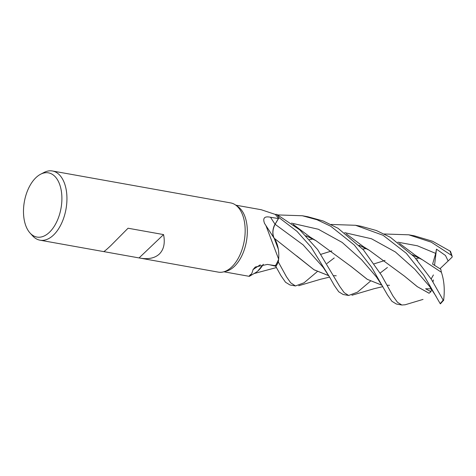 <?xml version="1.0" encoding="UTF-8"?>
<svg xmlns="http://www.w3.org/2000/svg" width="476" height="476" viewBox="0 0 476 476"><rect width="100%" height="100%" fill="white"/><g stroke="black" fill="none" stroke-linecap="round" stroke-linejoin="round"><path stroke-width="0.71" d="M263.347 264.299L257.754 271.076A27.971 15.964 100.2 0 1 255.16 272.915L249.311 276.348L223.881 271.79M40.609 174.234A32.618 18.618 100.2 0 1 61.38 191.352A32.618 18.618 100.2 0 1 49.415 232.312A32.618 18.618 100.2 0 1 30.077 233.056A32.618 18.618 100.2 0 1 35.98 177.607A32.618 18.618 100.2 0 1 40.609 174.234L44 172.479A35.159 20.063 100.2 0 1 52.449 170.991L230.67 202.913A35.159 20.063 100.2 0 1 235.465 204.936L237.982 206.685A33.838 19.314 100.2 0 1 247.222 234.668A33.838 19.314 100.2 0 1 234.37 266.417A33.838 19.314 100.2 0 1 226.439 271.13L223.47 271.897A35.159 20.063 100.2 0 1 218.276 272.123L103.643 251.584M250.715 274.45C246.937 277.556 251.298 277.318 252.994 269.654L255.303 267.006L267.381 264.424L275.437 265.697A33.838 19.314 100.2 0 0 278.621 259.301L278.329 261.931A35.135 20.052 100.2 0 1 275.872 266.584L281.066 275.842L285.54 282.256L289.955 284.963L295.459 285.951L290.723 282.851L286.487 276.812L278.323 261.973L278.621 259.301A33.838 19.314 100.2 0 0 278.662 259.188L265.935 225.57L264.561 223.452C262.502 218.032 264.489 215.967 270.529 217.264L278.418 218.567L275.039 224.208A592.406 350.175 3.1 0 1 270.529 217.264M235.465 204.936A35.159 20.063 100.2 0 1 245.063 234.013A35.159 20.063 100.2 0 1 231.711 267A35.159 20.063 100.2 0 1 223.47 271.897M52.449 170.991A35.159 20.063 100.2 0 1 66.938 197.707A35.159 20.063 100.2 0 1 53.491 235.079A35.159 20.063 100.2 0 1 40.049 240.201A35.159 20.063 100.2 0 1 32.648 235.876L30.077 233.056M40.049 240.201L103.584 251.584C104.179 251.608 106.66 249.537 111.033 245.384L128.05 228.224L163.571 234.591C165.237 243.099 163.827 249.579 159.341 254.035C154.831 258.165 148.351 259.521 139.908 258.087M252.97 269.749L252.994 269.654A595.167 304.122 61.1 0 1 260.342 264.805M263.287 264.305A27.971 15.964 100.2 0 1 257.754 271.076M278.323 261.973A35.153 20.063 100.2 0 1 275.884 266.602L275.336 265.679M370.364 281.251L357.5 292.139L348.652 295.477L344.219 292.698L339.68 286.338L317.641 249.597L299.844 229.932L276.746 214.384L275.188 214.42A33.838 19.314 100.2 0 0 275.128 214.367L261.241 209.732L235.81 205.174M265.935 225.57L274.468 238.732A27.971 15.964 100.2 0 1 278.061 247.8A27.971 15.964 100.2 0 1 278.662 259.188M274.087 238.178A10.109 5.766 100.2 0 1 275.039 224.208M275.188 214.42A33.838 19.314 100.2 0 1 278.418 218.567M328.839 275.735L314.053 269.803L274.176 238.214L278.281 249.013L274.158 238.202L278.061 247.8M275.188 214.426L276.723 214.384A35.135 20.052 100.2 0 1 279.049 217.639L275.086 224.279C272.504 229.349 272.212 234.037 274.224 238.351M323.281 267.494L303.099 244.848L275.086 224.273L279.049 217.639L275.098 224.285C272.546 229.301 272.242 233.966 274.188 238.28M163.571 234.591L139.063 257.927M384.263 233.99L408.747 234.811L431.274 242.171L451.421 255.303L452.2 256.439L452.033 257.23M452.2 256.439L450.48 251.334L432.577 241.261L414.245 235.798L408.747 234.811M334.235 257.95L326.982 263.508M317.171 271.719L304.045 282.792L295.459 285.951M387.458 294.894L391.897 301.284L396.353 304.021L401.845 305.009L397.478 302.296L392.878 295.87L381.55 275.354L363.402 249.835L338.091 228.313L323.21 221.001L307.853 216.741L302.355 215.753L317.016 219.757L330.725 226.243L354.322 245.027L371.589 267.214L387.458 294.894M405.135 304.771L401.845 305.009M279.055 217.621A35.153 20.063 100.2 0 0 276.746 214.384A35.135 20.052 100.2 0 1 279.049 217.639L296.976 231.336L310.989 246.984L329.701 277.276L334.259 285.368L338.733 291.788L343.154 294.495L348.652 295.477M387.422 267.482L380.181 273.034M275.872 266.584A35.135 20.052 100.2 0 0 278.329 261.931L278.621 259.301M443.436 300.433L443.638 300.13L443.156 300.064L431.482 279.507L414.257 256.796L390.391 237.31L376.308 230.491L361.052 226.267L355.548 225.285L383.132 235.317L406.337 253.333L423.848 275.306L440.163 303.587L440.413 303.855L443.436 300.433M439.985 268.714L448.136 260.979L445.488 255.499L436.462 249.15L435.701 253.405L432.607 264.126L440.776 269.238L441.389 272.266C444.209 280.661 444.935 290.074 443.578 300.523M441.407 272.284L422.313 259.706L412.323 254.785M360.124 245.753L359.648 245.789M331.843 250.9L320.997 254.291L331.861 250.917M275.64 266.209L269.672 264.781M412.43 254.898L416.97 256.975L412.377 254.838M360.195 245.783L359.678 245.824M275.622 266.173L269.88 264.817M452.152 257.111L448.023 261.092M382.014 285.231L367.323 279.347L350.491 265.971M310.572 237.917L305.985 235.787M277.871 214.932L302.355 215.753M382.038 285.267L367.246 279.329L351.115 266.5L315.933 240.654L305.931 235.733M417.482 260.366L417.577 259.967M296.578 255.826L313.958 269.708L328.821 275.699M336.235 275.777L333.837 275.693M385.036 260.431L374.19 263.817L385.06 260.443M412.876 255.35L413.388 255.315M413.323 255.285L412.841 255.32M331.064 224.458L355.548 225.285M431.387 288.813L425.609 288.759L430.947 291.705L429.072 293.264L417.422 286.742L404.112 275.86M363.771 247.443L359.178 245.313M306.996 236.257L306.485 236.292M429.084 293.216L417.297 286.677L404.314 276.026L369.126 250.18L359.124 245.259M306.925 236.227L306.449 236.263M433.416 274.944L431.143 278.972M430.947 291.705L431.512 288.986M432.976 281.899L433.38 279.936M436.462 249.15L434.558 265.293M449.891 250.894A35.159 20.063 100.2 0 1 451.421 255.303M443.156 300.064A35.159 20.063 100.2 0 1 440.163 303.587M435.701 253.405L417.392 245.794L397.841 242.177M382.9 286.814L376.445 276.972L361.629 259.765L342.19 242.439L318.289 229.236L291.449 223.125M429.673 286.54L414.816 269.279L395.377 251.965L371.482 238.762L344.648 232.651M422.313 259.706L415.477 255.38L399.554 243.45M254.053 273.551L276.407 267.577M276.496 267.738L275.164 265.388M362.724 249.073L366.05 248.585M389.541 285.291L387.036 285.219M309.805 237.542L306.044 235.84M351.919 295.251L373.916 288.753L382.799 286.635M315.933 240.654L310.126 237.066L293.174 224.404M323.252 267.458L329.701 277.276M418.362 258.236L415.923 258.605M298.72 285.725L320.574 279.263L329.606 277.103M429.626 286.487L436.105 296.358M362.956 247.05L359.237 245.372M312.857 239.059L309.525 239.547M405.124 304.777L423.033 299.41M369.126 250.18L363.378 246.627L346.367 233.924"/></g></svg>
